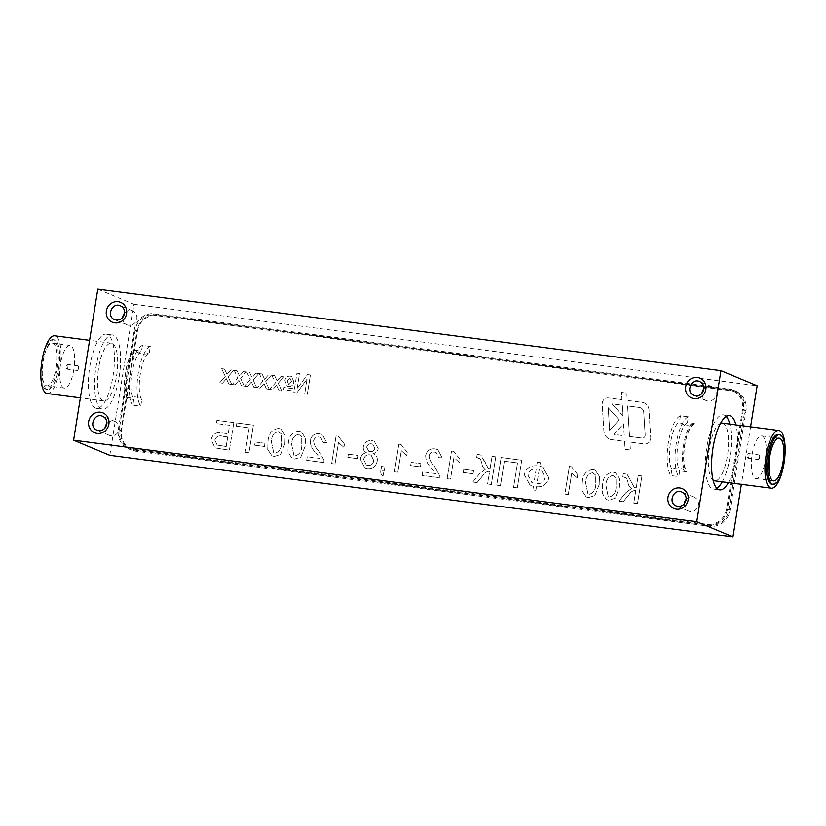 <?xml version="1.0" encoding="UTF-8"?>
<svg xmlns="http://www.w3.org/2000/svg" width="826" height="826" viewBox="0 0 826 826"><rect width="100%" height="100%" fill="white"/><g stroke="black" fill="none" stroke-linecap="round" stroke-linejoin="round"><path stroke-width="0.62" stroke-dasharray="4.13 3.1" d="M41.3 365.732A25.038 8.136 97.5 0 0 46.39 389.304A25.038 8.136 97.5 0 0 57.376 367.715A25.038 8.136 97.5 0 0 52.874 339.651A25.038 8.136 97.5 0 0 41.899 361.127M58.698 367.89A25.038 8.136 97.5 0 0 54.196 339.827A25.038 8.136 97.5 0 0 42.88 363.595A25.038 8.136 97.5 0 0 47.702 389.48A25.038 8.136 97.5 0 0 58.698 367.89M56.292 367.26A21.528 6.99 97.5 0 0 52.42 343.131A21.528 6.99 97.5 0 0 42.694 363.574A21.528 6.99 97.5 0 0 46.845 385.825A21.528 6.99 97.5 0 0 56.292 367.26M73.844 369.563A21.528 6.99 -82.5 0 1 64.397 388.117A21.528 6.99 -82.5 0 1 60.246 365.866A21.528 6.99 -82.5 0 1 69.983 345.433A21.528 6.99 -82.5 0 1 73.844 369.563M67.908 367.074A2.344 0.764 97.5 0 0 67.495 364.452A2.344 0.764 97.5 0 0 66.431 366.672A2.344 0.764 97.5 0 0 66.885 369.098A2.344 0.764 97.5 0 0 67.908 367.074M78.439 368.458A2.344 0.764 -82.5 0 1 77.417 370.471A2.344 0.764 -82.5 0 1 76.963 368.055A2.344 0.764 -82.5 0 1 78.026 365.835A2.344 0.764 -82.5 0 1 78.439 368.458M47.175 393.517A29.106 9.458 97.5 0 0 59.957 368.417A29.106 9.458 97.5 0 0 54.722 335.79M116.569 375.82A29.106 9.458 97.5 0 0 111.334 343.193A29.106 9.458 97.5 0 0 98.18 370.833A29.106 9.458 97.5 0 0 103.787 400.92A29.106 9.458 97.5 0 0 116.569 375.82M778.298 434.538A25.038 8.136 -82.5 0 1 782.8 462.601A25.038 8.136 -82.5 0 1 771.804 484.191M765.475 460.02A21.528 6.99 97.5 0 0 761.603 435.891A21.528 6.99 97.5 0 0 751.877 456.334A21.528 6.99 97.5 0 0 756.017 478.584A21.528 6.99 97.5 0 0 765.475 460.02M749.006 456.169A2.344 0.764 97.5 0 0 748.583 453.536A2.344 0.764 97.5 0 0 747.53 455.766A2.344 0.764 97.5 0 0 747.974 458.182A2.344 0.764 97.5 0 0 749.006 456.169M759.538 457.542A2.344 0.764 -82.5 0 1 758.505 459.555A2.344 0.764 -82.5 0 1 758.062 457.139A2.344 0.764 -82.5 0 1 759.115 454.92A2.344 0.764 -82.5 0 1 759.538 457.542M722.213 423.098A29.106 9.458 -82.5 0 1 727.448 455.725A29.106 9.458 -82.5 0 1 714.666 480.825M713.106 480.185A29.106 9.458 -82.5 0 1 709.059 450.728A29.106 9.458 -82.5 0 1 720.551 423.315M784.7 458.285A29.106 9.458 -82.5 0 1 784.101 462.88M113.007 376.098A37.438 12.163 97.5 0 0 106.275 334.127A37.438 12.163 97.5 0 0 89.353 369.676A37.438 12.163 97.5 0 0 96.559 408.374A37.438 12.163 97.5 0 0 113.007 376.098M119.151 376.904A37.438 12.163 97.5 0 0 112.419 334.933A37.438 12.163 97.5 0 0 95.496 370.482A37.438 12.163 97.5 0 0 102.703 409.18A37.438 12.163 97.5 0 0 119.151 376.904M722.254 481.816A37.438 12.163 97.5 0 0 730.029 456.799A37.438 12.163 97.5 0 0 729.802 424.089M726.209 416.459A37.438 12.163 97.5 0 0 723.297 414.838A37.438 12.163 97.5 0 0 706.375 450.376A37.438 12.163 97.5 0 0 713.581 489.085A37.438 12.163 97.5 0 0 716.813 488.259M728.398 482.611A37.438 12.163 97.5 0 0 736.173 457.604A37.438 12.163 97.5 0 0 735.945 424.894M122.713 317.525A7.486 7.052 -67.3 0 0 136.827 318.774A7.486 7.052 -67.3 0 0 124.592 313.044M105.016 428.044A7.486 7.052 -67.3 0 0 119.13 429.293A7.486 7.052 -67.3 0 0 106.884 423.552M701.997 393.3A7.486 7.052 -67.3 0 0 716.111 394.549A7.486 7.052 -67.3 0 0 703.866 388.809M684.289 503.808A7.486 7.052 -67.3 0 0 698.404 505.058A7.486 7.052 -67.3 0 0 686.169 499.327M621.524 392.422L626.8 393.114L627.254 400.404L642.267 402.365A8.425 7.94 112.7 0 1 648.937 409.748L650.702 437.821A5.617 5.286 112.7 0 1 644.497 443.954L629.887 442.034L630.393 449.994L625.117 449.303L624.611 441.352L611.674 439.659A9.829 9.262 112.7 0 1 609.433 439.05A9.829 9.262 112.7 0 1 603.899 431.038L602.195 404.059A5.617 5.286 112.7 0 1 608.411 397.936L621.978 399.712L621.524 392.422L626.82 393.124L627.285 400.414L642.298 402.376A8.425 7.94 112.7 0 1 648.957 409.768L650.733 437.832A5.617 5.286 112.7 0 1 644.517 443.965L629.918 442.055L630.424 450.005L625.148 449.323L624.642 441.363L611.705 439.669A9.829 9.262 112.7 0 1 609.464 439.06A9.829 9.262 112.7 0 1 603.93 431.048L602.226 404.079A5.617 5.286 112.7 0 1 608.442 397.946L622.009 399.722L621.555 392.433M137.467 330.999A17.78 16.757 112.7 0 1 156.95 315.677L730.969 390.76A17.78 16.757 112.7 0 1 735.026 391.854A17.78 16.757 112.7 0 1 744.835 410.439L728.904 509.9A17.78 16.757 112.7 0 1 709.431 525.222L135.412 450.139A17.78 16.757 112.7 0 1 131.355 449.045A17.78 16.757 112.7 0 1 121.536 430.46L137.467 330.999L135.154 330.028A17.78 16.757 112.7 0 1 154.627 314.716L728.646 389.789A17.78 16.757 112.7 0 1 732.703 390.884A17.78 16.757 112.7 0 1 742.522 409.469L726.591 508.93A17.78 16.757 112.7 0 1 707.108 524.252L133.1 449.168A17.78 16.757 112.7 0 1 129.032 448.074A17.78 16.757 112.7 0 1 119.223 429.489L135.154 330.028M304.722 393.971L307.324 394.312L310.421 374.973L307.53 374.591L297.154 388.54L299.549 373.548L296.957 373.207L293.86 392.556L296.771 392.939L307.117 379.051L304.691 393.961L307.324 394.312M276.483 385.288L278.971 390.605L281.8 390.977L278.207 383.295L283.834 376.811L280.995 376.439L277.102 380.92L274.614 375.603L271.785 375.231L275.378 382.913L269.751 389.397L272.58 389.769L276.452 385.267L278.971 390.605M263.959 383.646L266.447 388.963L269.276 389.335L265.683 381.653L271.31 375.169L268.471 374.808L264.578 379.289L262.09 373.971L259.261 373.6L262.854 381.282L257.227 387.766L260.056 388.127L263.928 383.636L266.416 388.953L269.276 389.335M251.434 382.004L253.923 387.332L256.752 387.704L253.159 380.012L258.786 373.538L255.946 373.166L252.054 377.647L249.566 372.33L246.737 371.958L250.33 379.64L244.702 386.124L247.532 386.496L251.403 381.994L253.923 387.332M238.91 380.373L241.399 385.69L244.228 386.062L240.634 378.38L246.262 371.896L243.422 371.524L239.53 376.006L237.041 370.688L234.212 370.327L237.805 377.998L232.178 384.482L235.007 384.854L238.879 380.352L241.399 385.69M228.079 376.728L233.706 370.244L230.877 369.872L226.974 374.354L224.486 369.036L221.657 368.675L225.25 376.357L219.623 382.83L222.462 383.202L226.355 378.721L228.874 384.049L231.703 384.42L228.11 376.739L233.737 370.255L230.898 369.893L227.005 374.374L224.517 369.057L221.688 368.685L225.281 376.367L219.654 382.851L222.483 383.212L226.386 378.731L228.843 384.038L231.703 384.42L228.11 376.739M233.779 422.571L216.908 420.362L216.391 423.552L229.556 425.266L228.203 433.774L222.101 432.979C216.391 431.709 212.716 433.908 211.074 439.556L215.039 447.878L229.391 450.211L233.81 422.582L216.939 420.372L216.422 423.562L229.587 425.287L228.224 433.784L222.132 432.989C216.422 431.719 212.747 433.918 211.105 439.577L215.07 447.888L229.391 450.211L233.81 422.582M294.479 459.08L300.788 457.191L305.166 446.205L305.455 437.976L301.149 431.678L298.96 431.1C292.259 431.915 288.697 436.221 288.284 443.996L287.985 452.194L292.249 458.502L294.479 459.08L300.788 457.191L305.166 446.205L305.424 437.966L301.129 431.657L298.96 431.1M383.656 474.723L382.655 470.252L384.338 470.479L384.906 466.938L381.529 466.494L380.962 470.035C380.383 472.513 380.982 474.527 382.748 476.055L383.656 474.723L382.624 470.242L384.338 470.479M401.064 444.46L398.886 444.171L394.467 471.801L397.843 472.245L401.291 450.717L406.712 455.58L407.239 452.318L401.064 444.46L398.886 444.171M411.131 462.405L410.625 465.596L420.413 466.876L420.919 463.685L411.1 462.395L410.625 465.596M431.172 467.753L435.591 473.566L422.716 471.883L422.148 475.425L439.36 477.676L439.401 475.167L434.59 466.504C431.409 463.623 429.561 460.103 429.055 455.942C429.871 453.092 431.709 451.812 434.569 452.09L436.169 452.503L438.771 457.707L442.199 457.79L437.801 449.623L435.013 448.9C430.129 448.384 427.021 450.573 425.689 455.467C425.731 460.35 427.558 464.449 431.172 467.753L435.591 473.566M453.722 451.347L451.554 451.058L447.124 478.688L450.5 479.132L453.949 457.604L459.37 462.467L459.896 459.204L453.722 451.347L451.554 451.058M463.789 469.292L463.283 472.482L473.071 473.763L473.587 470.572L463.768 469.282L463.283 472.482M487.629 483.984L491.346 484.47L495.776 456.84L492.059 456.355L490.076 468.755L488.156 468.28L480.938 455.116L477.201 454.455L476.685 457.645L480.484 458.977L481.806 462.88C482.033 465.709 483.22 467.888 485.347 469.405L479.627 473.68L472.782 482.043L477.098 482.611L482.673 475.797C484.377 472.916 486.71 471.388 489.673 471.233L487.608 483.974L491.346 484.47M521.733 460.237L501.145 457.542L496.715 485.172L500.432 485.657L504.345 461.207L517.51 462.932L513.596 487.371L517.344 487.877L521.764 460.247L501.175 457.552L496.746 485.182L500.463 485.667L504.376 461.228L517.541 462.942L513.627 487.392L517.344 487.877L521.764 460.247M536.477 486.762C542.971 487.257 547.122 484.294 548.929 477.893L542.785 467.082L539.77 466.215L540.328 462.674L537.292 462.271L536.724 465.812C530.261 465.337 526.11 468.29 524.283 474.661L530.251 485.42L533.441 486.359L532.873 489.901L535.909 490.303L536.446 486.751C542.95 487.237 547.091 484.284 548.898 477.872L548.929 477.893M619.417 487.309L619.707 479.07L615.411 472.771L613.222 472.193C606.521 473.009 602.959 477.314 602.536 485.099L602.247 493.287L606.501 499.596L608.741 500.184L615.071 498.295L619.448 487.319L619.737 479.09L615.442 472.782L613.253 472.214C606.542 473.03 602.99 477.325 602.567 485.11L602.278 493.308L606.532 499.606L608.762 500.195L615.071 498.295L619.448 487.319M637.486 503.581L641.916 475.952L638.199 475.466L636.216 487.867L634.306 487.392L627.079 474.217L623.341 473.556L622.835 476.747L626.624 478.078L627.946 481.981C628.173 484.821 629.36 486.999 631.487 488.507L625.767 492.781L618.922 501.155L623.238 501.712L628.813 494.908C630.517 492.017 632.861 490.499 635.813 490.345L633.779 503.096L637.517 503.592L641.947 475.962L638.23 475.477L636.247 487.877L634.327 487.402L627.11 474.227L623.372 473.577L622.856 476.757L626.655 478.089L627.977 481.992C628.204 484.831 629.391 487.01 631.518 488.527L625.798 492.802L618.953 501.165L623.269 501.723L628.844 494.919C630.548 492.028 632.881 490.51 635.844 490.355L633.8 503.106L637.517 503.592M588.515 497.541L594.823 495.652L599.191 484.666L599.48 476.437L595.185 470.128L592.996 469.56C586.295 470.376 582.733 474.671 582.309 482.456L582.02 490.654L586.274 496.953L588.515 497.541L594.823 495.652M571.54 466.752L569.362 466.473L564.943 494.103L568.319 494.537L571.768 473.009L577.188 477.882L577.715 474.609L571.54 466.752L569.362 466.473M367.394 468.621C372.609 469.013 375.882 466.545 377.203 461.238C377.73 457.604 376.439 455.054 373.321 453.567C376.006 452.999 377.627 451.337 378.194 448.58L374.24 441.249L371.927 440.64C367.446 440.217 364.586 442.24 363.326 446.721C363.027 449.447 364.039 451.419 366.362 452.658C362.975 453.422 360.962 455.58 360.301 459.122L364.885 467.97L367.374 468.61C372.588 469.003 375.851 466.535 377.172 461.228L377.203 461.238M348.345 454.197L347.829 457.387L357.617 458.667L358.133 455.477L348.314 454.186L347.829 457.387M336.068 435.942L331.649 463.572L335.015 464.016L338.464 442.488L343.895 447.351L344.411 444.089L338.247 436.231L336.099 435.963L331.67 463.592L335.046 464.026L338.495 442.499L343.926 447.372L344.442 444.099L338.268 436.242L336.099 435.963M315.728 452.648L320.137 458.461L307.262 456.778L306.694 460.319L323.906 462.57L323.947 460.072L319.135 451.399C315.955 448.528 314.117 445.007 313.601 440.836C314.427 437.986 316.265 436.706 319.125 436.995L320.715 437.408L323.317 442.602L326.745 442.695L322.346 434.517L319.559 433.795C314.685 433.278 311.578 435.467 310.235 440.361C310.277 445.245 312.104 449.344 315.728 452.648L320.137 458.461M274.232 456.437L280.541 454.548L284.908 443.562L285.197 435.333L280.902 429.024L278.713 428.457C272.012 429.272 268.45 433.567 268.027 441.352L267.738 449.55L271.991 455.849L274.232 456.437L280.541 454.548M255.172 442.013L254.656 445.193L264.454 446.474L264.96 443.294L255.141 441.993L254.656 445.193M245.25 452.287L248.967 452.772L253.396 425.142L236.856 422.974L236.339 426.164L249.173 427.847L245.229 452.276L248.967 452.772M288.584 386.537C291.63 386.568 293.395 384.968 293.87 381.736L291.433 376.45L290.153 376.109C287.18 376.036 285.414 377.575 284.867 380.724L287.314 386.207L288.615 386.547C291.661 386.578 293.426 384.978 293.901 381.746L291.464 376.46L290.184 376.119C287.211 376.047 285.445 377.585 284.887 380.734L287.293 386.196L288.615 386.547M292.528 388.571L284.02 387.456L283.669 389.696L292.197 390.822L292.559 388.581L284.051 387.477L283.7 389.707L292.197 390.822L292.559 388.581M612.747 475.394L615.948 477.738L616.041 486.855C616.01 492.379 613.749 495.755 609.247 496.994L608.235 496.725L605.912 485.523C605.954 479.978 608.235 476.602 612.747 475.394L615.979 477.758L616.072 486.865C616.041 492.389 613.77 495.765 609.278 497.004L608.266 496.736L605.943 485.543C605.985 479.989 608.266 476.612 612.778 475.404M594.792 495.641L599.191 484.666M599.16 484.655L599.459 476.426L595.154 470.118L592.996 469.56M592.965 469.55C586.264 470.366 582.702 474.661 582.278 482.446L582.309 482.456M582.278 482.446L581.989 490.644L586.243 496.942L588.484 497.531M592.49 472.74L595.691 475.095L595.783 484.201C595.752 489.725 593.491 493.112 588.99 494.34L587.978 494.082L585.665 482.88C585.706 477.325 587.978 473.948 592.49 472.74L595.722 475.105L595.814 484.212C595.783 489.735 593.522 493.122 589.021 494.351L588.009 494.093L585.686 482.89C585.727 477.335 588.009 473.959 592.521 472.751L592.521 472.751M569.331 466.453L564.912 494.082L568.319 494.537M568.288 494.526L571.737 472.999L577.188 477.882M577.157 477.862L577.715 474.609M577.684 474.599L571.509 466.742M548.898 477.872L542.754 467.072L539.77 466.215M539.739 466.205L540.328 462.674L537.292 462.271M537.261 462.261L536.724 465.812M536.693 465.802C530.23 465.327 526.079 468.27 524.252 474.651L524.283 474.661M524.252 474.651L530.22 485.409L533.441 486.359M533.41 486.349L532.873 489.901M532.842 489.89L535.909 490.303M535.878 490.293L536.446 486.751M545.181 477.397C544.107 481.826 541.371 483.881 536.952 483.561L539.223 469.395L541.236 469.963L545.212 477.418C544.138 481.847 541.402 483.891 536.983 483.571L539.254 469.405L541.267 469.984L545.212 477.418M533.916 483.158L531.82 482.549L527.959 475.146C529.032 470.727 531.768 468.672 536.188 468.992L533.947 483.169L531.841 482.57L527.99 475.167C529.063 470.737 531.799 468.683 536.219 469.003L533.947 483.169M491.315 484.459L495.776 456.84L492.028 456.344L490.076 468.755M490.045 468.745L488.135 468.27L485.161 462.199M485.13 462.188L480.908 455.095L479.379 454.703M479.359 454.692L477.201 454.455M477.17 454.445L476.685 457.645M476.664 457.635L478.109 457.79M478.089 457.78L480.484 458.977M480.453 458.967L481.775 462.87C482.002 465.699 483.189 467.877 485.316 469.395L485.347 469.405M485.316 469.395L479.596 473.67L472.782 482.043M472.751 482.033L477.098 482.611M477.067 482.601L482.642 475.786C484.346 472.895 486.69 471.378 489.642 471.223L487.608 483.974M463.252 472.472L473.071 473.763M473.04 473.752L473.587 470.572M473.556 470.562L463.768 469.282M451.523 451.048L447.124 478.688M447.093 478.677L450.5 479.132L453.918 457.583L459.37 462.467L459.896 459.204L453.691 451.337M435.56 473.556L422.716 471.883M422.685 471.863L422.148 475.425L439.36 477.676M439.329 477.665L439.401 475.167L434.59 466.504C431.378 463.613 429.541 460.092 429.024 455.921L429.055 455.942M429.024 455.921C429.85 453.082 431.688 451.791 434.538 452.08L434.569 452.09M434.538 452.08L436.138 452.493L438.74 457.697L442.199 457.79M442.168 457.78L437.77 449.612L435.013 448.9C430.109 448.373 427.001 450.562 425.658 455.446L425.689 455.467M425.658 455.446C425.7 460.34 427.527 464.429 431.141 467.743M410.594 465.585L420.413 466.876M420.382 466.866L420.919 463.685L411.1 462.395M398.855 444.161L394.467 471.801M394.436 471.791L397.843 472.245M397.812 472.235L401.291 450.717M401.26 450.697L406.712 455.58L407.239 452.318M407.208 452.307L401.033 444.44M384.307 470.459L384.906 466.938M384.875 466.917L381.498 466.483L380.962 470.035C380.352 472.503 380.951 474.516 382.727 476.044L383.625 474.713M377.172 461.228C377.699 457.594 376.408 455.033 373.29 453.557L373.321 453.567C375.975 452.989 377.606 451.326 378.163 448.57L378.194 448.58M378.163 448.57L374.209 441.229L371.927 440.64C367.425 440.206 364.555 442.23 363.295 446.711L363.326 446.721M363.295 446.711C362.996 449.437 364.008 451.409 366.331 452.638L366.362 452.658M366.331 452.638C362.944 453.412 360.931 455.57 360.281 459.111L364.865 467.96L367.374 468.61M363.657 459.504C364.411 456.148 366.414 454.589 369.656 454.806L371.153 455.198L373.806 460.712C373.094 464.067 371.111 465.637 367.859 465.42L366.29 465.007L363.688 459.514C364.442 456.159 366.434 454.599 369.687 454.816L371.184 455.209L373.837 460.732C373.125 464.078 371.142 465.647 367.88 465.43L366.321 465.017L363.688 459.514M366.661 447.248C367.302 444.729 368.861 443.583 371.339 443.82L372.691 444.161L374.787 448.146C374.168 450.728 372.598 451.884 370.058 451.605L368.706 451.254L366.682 447.258C367.333 444.739 368.892 443.593 371.37 443.83L372.712 444.171L374.818 448.157C374.199 450.738 372.619 451.894 370.089 451.615L368.737 451.264L366.682 447.258M347.798 457.367L357.617 458.667M357.596 458.647L358.133 455.477L348.314 454.186M320.116 458.451L307.262 456.778M307.231 456.768L306.694 460.319M306.663 460.309L323.906 462.57L323.947 460.072M323.916 460.061L319.135 451.399M319.115 451.388C315.935 448.508 314.087 444.987 313.57 440.826L313.601 440.836M313.57 440.826C314.396 437.976 316.234 436.696 319.094 436.985L319.125 436.995M319.094 436.985L320.695 437.398L323.317 442.602M323.286 442.591L326.745 442.695L322.316 434.507L319.559 433.795M319.528 433.784C314.654 433.268 311.547 435.457 310.204 440.351L310.235 440.361C310.246 445.235 312.073 449.334 315.697 452.638M298.94 431.089C292.239 431.905 288.677 436.2 288.253 443.985L287.964 452.183L292.218 458.482L294.459 459.07M298.465 434.28L301.666 436.634L301.758 445.741C301.727 451.275 299.456 454.651 294.965 455.88L293.953 455.622L291.63 444.419C291.671 438.864 293.953 435.488 298.465 434.28L301.686 436.644L301.789 445.751C301.758 451.285 299.487 454.661 294.996 455.9L293.984 455.632L291.661 444.429C291.702 438.885 293.984 435.498 298.496 434.29M280.51 454.527L284.908 443.562M284.877 443.552L285.176 435.312L280.871 429.014L278.713 428.457M278.682 428.436C271.981 429.252 268.419 433.557 267.996 441.342L268.027 441.352M267.996 441.342L267.707 449.53L271.96 455.838L274.201 456.427M278.207 431.637L281.408 433.98L281.501 443.097C281.47 448.621 279.209 451.998 274.707 453.237L273.695 452.968L271.372 441.765C271.413 436.221 273.695 432.845 278.207 431.637L281.439 434.001L281.532 443.108C281.501 448.632 279.229 452.008 274.738 453.247L273.726 452.978L271.403 441.786C271.444 436.231 273.726 432.855 278.238 431.647M254.635 445.183L264.454 446.474M264.423 446.463L264.96 443.294M264.929 443.273L255.141 441.993M248.936 452.762L253.396 425.142L236.856 422.974M236.825 422.964L236.339 426.164M236.308 426.154L249.173 427.847M249.142 427.827L245.229 452.276M223.206 436.376L227.687 436.964L226.159 446.525L217.217 445.08L214.77 440.124C216.247 436.293 219.055 435.044 223.206 436.376L227.718 436.975L226.19 446.536L217.238 445.09L214.801 440.134C216.278 436.304 219.086 435.054 223.237 436.386L223.237 436.386M241.368 385.68L244.228 386.062M244.207 386.052L240.603 378.36L246.262 371.896L243.422 371.524M243.402 371.514L239.53 376.006M239.499 375.995L237.041 370.688M237.01 370.678L234.212 370.327M234.181 370.306L237.805 377.998L232.178 384.482M232.147 384.472L235.007 384.854L238.879 380.352M253.892 387.322L256.752 387.704L253.159 380.012M253.128 380.001L258.786 373.538M258.755 373.528L255.946 373.166M255.926 373.156L252.054 377.647L249.566 372.33L246.706 371.948L250.33 379.64M250.299 379.63L244.702 386.124M244.672 386.114L247.532 386.496M247.511 386.485L251.403 381.994M269.255 389.325L265.652 381.643L271.31 375.169L268.45 374.787L264.578 379.289M264.547 379.268L262.09 373.971M262.059 373.951L259.261 373.6M259.23 373.589L262.854 381.282M262.823 381.271L257.227 387.766M257.196 387.745L260.056 388.127L263.928 383.636M278.94 390.595L281.8 390.977M281.769 390.966L278.207 383.295M278.176 383.274L283.834 376.811M283.803 376.801L280.974 376.429L277.102 380.92M277.071 380.91L274.614 375.603M274.583 375.593L271.785 375.231M271.754 375.221L275.378 382.913L269.72 389.387L272.58 389.769L276.452 385.267M307.293 394.301L310.421 374.973M310.39 374.963L307.509 374.581L297.154 388.54M297.123 388.53L299.549 373.548L296.926 373.197L293.829 392.536L296.771 392.939M296.751 392.918L307.117 379.051M307.086 379.041L304.691 393.961M287.221 381.054L290.36 377.978L291.516 381.54L288.832 384.802L287.221 381.054L289.957 377.864L291.485 381.529L288.832 384.802L287.252 381.065M643.743 412.391L645.168 435.023A2.808 2.643 112.7 0 1 642.06 438.09L629.536 436.448L627.605 405.938L639.293 407.466A5.617 5.286 112.7 0 1 643.743 412.391L645.199 435.034A2.808 2.643 112.7 0 1 642.091 438.1L629.567 436.458L627.636 405.948L639.324 407.476A5.617 5.286 112.7 0 1 643.764 412.401L643.764 412.401M623.021 416.201L612.014 403.893L622.329 405.246L623.052 416.211L612.045 403.914L622.36 405.256L623.052 416.211M608.215 407.745L619.087 419.887L609.65 430.377L608.215 407.745L619.118 419.897L609.681 430.387L608.246 407.755M613.955 434.414L623.506 423.8L624.26 435.756L613.955 434.414L623.537 423.81L624.291 435.777L613.986 434.424M134.277 329.915A18.719 17.635 112.7 0 1 154.782 313.787L728.8 388.87A18.719 17.635 112.7 0 1 733.065 390.017A18.719 17.635 112.7 0 1 743.4 409.582L727.469 509.053A18.719 17.635 112.7 0 1 706.963 525.171L132.945 450.087A18.719 17.635 112.7 0 1 128.67 448.941A18.719 17.635 112.7 0 1 118.345 429.375L134.277 329.915L136.879 330.999A18.719 17.635 112.7 0 1 157.384 314.882L731.402 389.965A18.719 17.635 112.7 0 1 735.677 391.111A18.719 17.635 112.7 0 1 746.002 410.677L730.07 510.138A18.719 17.635 112.7 0 1 709.575 526.265L135.557 451.182A18.719 17.635 112.7 0 1 131.282 450.036A18.719 17.635 112.7 0 1 120.947 430.47L136.879 330.999M109.796 455.332L133.988 304.298L97.788 289.152M133.988 304.298L757.153 385.804M750.586 426.805L741.376 484.315M149.279 352.909L150.322 346.445L142.423 345.413A31.357 10.191 97.5 0 0 130.332 372.247A31.357 10.191 97.5 0 0 132.841 405.184L140.74 406.216L141.783 399.753C135.732 390.956 141.36 355.861 149.279 352.909C144.488 354.922 140.1 354.344 136.114 351.184L134.803 351.019L134.917 350.296L141.494 351.153A25.74 8.363 97.5 0 0 132.067 372.97A25.74 8.363 97.5 0 0 133.76 399.443L132.841 405.184M150.322 346.445A31.357 10.191 97.5 0 0 138.231 373.28A31.357 10.191 97.5 0 0 140.74 406.216M142.423 345.413L141.494 351.153M133.76 399.443L127.183 398.586L127.297 397.853L128.619 398.029C133.409 396.026 137.797 396.594 141.783 399.753M128.619 398.029C122.568 389.232 128.195 354.147 136.114 351.184M127.183 398.586A25.74 8.363 -82.5 0 1 125.49 372.113A25.74 8.363 -82.5 0 1 134.917 350.296M127.297 397.853A25.038 8.136 -82.5 0 1 125.707 372.206A25.038 8.136 -82.5 0 1 134.803 351.019M680.448 415.777L679.416 422.251C683.401 425.411 687.79 425.979 692.58 423.975L693.892 424.141L694.016 423.418L687.428 422.561L688.347 416.81L680.448 415.777A31.357 10.191 97.5 0 0 668.358 442.622A31.357 10.191 97.5 0 0 670.877 475.559L678.776 476.592L679.695 470.851L686.272 471.708L686.396 470.985L685.074 470.81C681.089 467.661 676.7 467.082 671.91 469.096L670.877 475.559M688.347 416.81A31.357 10.191 97.5 0 0 676.257 443.655A31.357 10.191 97.5 0 0 678.776 476.592M687.428 422.561A25.74 8.363 97.5 0 0 678.001 444.378A25.74 8.363 97.5 0 0 679.695 470.851M671.91 469.096C665.87 460.299 671.486 425.204 679.416 422.251M692.58 423.975C684.651 426.928 679.034 462.013 685.074 470.81M693.892 424.141A25.038 8.136 97.5 0 0 684.795 445.328A25.038 8.136 97.5 0 0 686.396 470.985M694.016 423.418A25.74 8.363 97.5 0 0 684.578 445.235A25.74 8.363 97.5 0 0 686.272 471.708M156.95 315.677L154.627 314.716M730.969 390.76L728.646 389.789M744.835 410.439L742.522 409.469M728.904 509.9L726.591 508.93M709.431 525.222L707.108 524.252M135.412 450.139L133.1 449.168M121.536 430.46L119.223 429.489M154.782 313.787L157.384 314.882M118.345 429.375L120.947 430.47M132.945 450.087L135.557 451.182M706.963 525.171L709.575 526.265M727.469 509.053L730.07 510.138M743.4 409.582L746.002 410.677M728.8 388.87L731.402 389.965M54.196 339.827L52.874 339.651M47.702 389.48L46.39 389.304M69.983 345.433L52.42 343.131M64.397 388.117L46.845 385.825M78.026 365.835L67.495 364.452M77.417 370.471L66.885 369.098M111.334 343.193L89.58 340.343M103.787 400.92L80.37 397.853M756.017 478.584L773.58 480.877M761.603 435.891L779.155 438.193M747.974 458.182L758.505 459.555M748.583 453.536L759.115 454.92M96.559 408.374L102.703 409.18M106.275 334.127L112.419 334.933M713.581 489.085L719.725 489.88M723.297 414.838L729.441 415.643M132.697 310.948L120.389 305.806M126.915 324.763L114.608 319.621M114.99 421.466L102.682 416.314M109.218 435.281L96.9 430.129M711.981 386.723L699.663 381.571M706.199 400.538L693.892 395.386M694.274 497.231L681.966 492.089M688.502 511.046L676.184 505.904M735.026 391.854L732.703 390.884M131.355 449.045L129.032 448.074M128.67 448.941L131.282 450.036M733.065 390.017L735.677 391.111"/><path stroke-width="1.24" d="M41.899 361.127A25.038 8.136 97.5 0 0 41.3 365.732M89.58 340.343L54.722 335.79A29.106 9.458 97.5 0 0 41.568 363.419A29.106 9.458 97.5 0 0 47.175 393.517L80.37 397.853M773.126 484.356L771.804 484.191A25.038 8.136 -82.5 0 1 766.982 458.306A25.038 8.136 -82.5 0 1 778.298 434.538L779.61 434.713A25.038 8.136 -82.5 0 1 784.111 462.777A25.038 8.136 -82.5 0 1 773.126 484.356A25.038 8.136 -82.5 0 1 768.304 458.482A25.038 8.136 -82.5 0 1 779.61 434.713M783.027 462.323A21.528 6.99 -82.5 0 1 773.58 480.877A21.528 6.99 -82.5 0 1 769.429 458.626A21.528 6.99 -82.5 0 1 779.155 438.193A21.528 6.99 -82.5 0 1 783.027 462.323M784.101 462.88A29.106 9.458 -82.5 0 1 784.06 463.128A29.106 9.458 -82.5 0 1 771.278 488.228L714.666 480.825A29.106 9.458 -82.5 0 1 713.106 480.185M720.551 423.315A29.106 9.458 -82.5 0 1 722.213 423.098L778.825 430.501A29.106 9.458 -82.5 0 1 784.7 458.285M771.278 488.228A29.106 9.458 -82.5 0 1 765.671 458.141A29.106 9.458 -82.5 0 1 778.825 430.501M729.802 424.089A37.438 12.163 97.5 0 0 726.209 416.459M716.813 488.259A37.438 12.163 97.5 0 0 722.254 481.816M735.945 424.894A37.438 12.163 97.5 0 0 729.441 415.643A37.438 12.163 97.5 0 0 712.518 451.182A37.438 12.163 97.5 0 0 719.725 489.88A37.438 12.163 97.5 0 0 728.398 482.611M124.519 313.632C124.881 309.967 123.508 307.355 120.389 305.806C112.171 301.862 106.027 316.534 114.608 319.621C119.636 320.88 122.94 318.888 124.519 313.632M126.574 313.601A10.759 10.139 -67.3 0 0 112.904 302.45A10.759 10.139 -67.3 0 0 109.961 320.798A10.759 10.139 -67.3 0 0 126.574 313.601M106.812 424.141C107.184 420.475 105.811 417.873 102.682 416.314C94.463 412.38 88.33 427.052 96.9 430.129C101.928 431.399 105.232 429.396 106.812 424.141M108.877 424.12A10.759 10.139 -67.3 0 0 95.207 412.969A10.759 10.139 -67.3 0 0 92.264 431.317A10.759 10.139 -67.3 0 0 108.877 424.12M703.804 389.397C704.165 385.732 702.792 383.13 699.663 381.571C691.455 377.637 685.312 392.298 693.892 395.386C698.91 396.656 702.214 394.652 703.804 389.397M705.858 389.376A10.759 10.139 -67.3 0 0 692.188 378.225A10.759 10.139 -67.3 0 0 689.245 396.563A10.759 10.139 -67.3 0 0 705.858 389.376M686.096 499.916C686.468 496.25 685.084 493.638 681.966 492.089C673.748 488.145 667.615 502.817 676.184 505.904C681.213 507.164 684.517 505.171 686.096 499.916M688.151 499.895A10.759 10.139 -67.3 0 0 674.481 488.734A10.759 10.139 -67.3 0 0 671.548 507.081A10.759 10.139 -67.3 0 0 688.151 499.895M124.592 313.044A7.486 7.052 -67.3 0 0 122.713 317.525M106.884 423.552A7.486 7.052 -67.3 0 0 105.016 428.044M703.866 388.809A7.486 7.052 -67.3 0 0 701.997 393.3M686.169 499.327A7.486 7.052 -67.3 0 0 684.289 503.808M73.597 440.196L97.788 289.152L720.953 370.668L696.762 521.702L73.597 440.196L109.796 455.332L732.961 536.848L696.762 521.702M750.586 426.805L757.153 385.804L720.953 370.668M741.376 484.315L732.961 536.848"/></g></svg>
